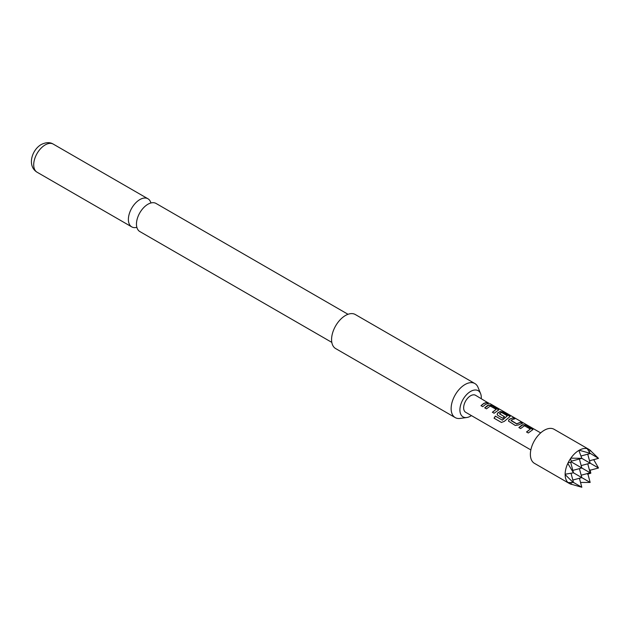 <?xml version="1.0" encoding="UTF-8"?>
<svg xmlns="http://www.w3.org/2000/svg" width="630" height="630" viewBox="0 0 630 630"><rect width="100%" height="100%" fill="white"/><g stroke="black" fill="none" stroke-linecap="round" stroke-linejoin="round"><path stroke-width="0.94" d="M489.951 403.641L490.4 403.877M331.813 342.381L139.821 231.541A16.223 9.363 -60 0 1 136.482 223.335A16.223 9.363 -60 0 1 147.262 204.655A16.223 9.363 -60 0 1 147.932 204.246A16.223 9.363 -60 0 1 156.043 203.443L348.028 314.291M518.939 427.668L522.876 424.841L526.05 425.439L532.901 429.668M526.585 432.085L530.318 429.069L524.42 425.778L520.632 428.565L518.884 427.549L521.687 425.25L522.9 424.675L526.105 425.258L532.948 429.573L528.287 432.975L526.53 431.967L530.318 429.069M508.512 421.147L509.087 419.659L510.3 418.832L513.025 417.918L514.781 418.934M511.048 420.352L516.71 423.777L520.734 422.155L522.483 423.171L518.466 424.943L515.261 425.463L508.489 421.092L509.064 419.517L513.08 417.745L514.836 418.753L512.056 419.69L511.072 420.651L516.734 423.919L520.679 422.336L522.428 423.352M497.125 414.572L497.7 413.091L500.11 411.697L503.276 412.288L510.127 416.524M501.504 422.486L494.148 418.233L495.416 416.178L502.354 420.178L507.355 415.808L501.693 412.54L500.472 413.004L499.472 413.823L504.449 416.698L502.764 418.249L497.747 415.351L497.101 414.516L497.676 412.941L500.133 411.524L503.331 412.115L510.174 416.43L504.236 421.415L501.401 422.439L494.046 418.194L495.337 416.091L502.267 420.092L507.355 415.808M499.472 413.666L504.473 416.84M484.785 407.941L488.723 405.122L491.888 405.72L498.74 409.949M492.432 412.359L496.156 409.342L490.258 406.059L486.478 408.838L484.722 407.83L487.526 405.523L488.746 404.948L491.943 405.539L498.787 409.854L494.125 413.256L492.377 412.248L496.156 409.342M481.044 405.783L483.793 403.531L486.517 402.617L488.274 403.625M481.257 398.585A15.12 8.733 120 0 0 480.588 393.608A15.12 8.733 120 0 0 470.602 391.435A15.12 8.733 120 0 0 460.081 407.61A15.12 8.733 120 0 0 466.783 417.517A15.12 8.733 120 0 0 470.602 416.131A15.12 8.733 120 0 0 471.429 415.611M480.588 393.608L478.028 387.348A19.664 11.348 120 0 0 474.87 383.544A19.664 11.348 120 0 0 465.034 384.52A19.664 11.348 120 0 0 451.135 408.594A19.664 11.348 120 0 0 455.206 417.595A19.664 11.348 120 0 0 460.073 418.43L466.783 417.517M474.87 383.544L355.304 314.52A19.664 11.348 120 0 0 340.161 319.78A19.664 11.348 120 0 0 331.577 339.57A19.664 11.348 120 0 0 335.648 348.571L455.206 417.595M150.924 202.978A16.223 9.363 120 0 0 147.963 198.781A16.223 9.363 120 0 0 139.852 199.584A16.223 9.363 120 0 0 129.26 213.877A16.223 9.363 120 0 0 131.741 226.879A16.223 9.363 120 0 0 136.86 227.343M488.297 402.964L475.516 395.27A9.828 5.678 120 0 0 470.602 395.758A9.828 5.678 120 0 0 464.176 404.421A9.828 5.678 120 0 0 465.68 412.296L530.854 449.922M485.541 404.381L482.738 406.681L480.989 405.673L483.793 403.373L486.573 402.436L488.329 403.452L485.541 404.381M590.491 450.505L589.459 449.741A19.664 11.348 120 0 0 588.869 449.363L554.109 429.298A19.664 11.348 120 0 0 544.281 430.266A19.664 11.348 120 0 0 531.437 447.591A19.664 11.348 120 0 0 534.453 463.349L569.205 483.415A19.664 11.348 120 0 0 569.835 483.73L571.008 484.249M570.536 483.998L568.032 482.556A19.664 11.348 120 0 0 569.205 483.415M568.032 482.556L573.221 482.509L565.134 474.595A19.664 11.348 120 0 0 567.795 482.328M565.134 474.595L565.134 474.233A19.664 11.348 120 0 1 567.795 463.428L573.473 472.807L565.134 474.233M568.032 462.924L571.418 461.987L570.536 458.593A19.664 11.348 120 0 0 568.032 462.924L567.795 463.428M570.536 458.593L570.851 458.136L581.821 458.364L571.221 461.199M587.751 454.191L590.16 463.176L581.821 458.364L578.875 450.426A19.664 11.348 120 0 0 570.851 458.136M578.875 450.426L579.191 450.245A19.664 11.348 120 0 1 587.223 448.686L590.09 453.285L579.191 450.245M581.663 457.782L581.561 458.215M590.042 469.846L590.822 473.193L587.538 474.185M589.515 460.766L598.5 458.364L590.278 450.45M593.696 459.648L598.5 467.995L589.515 470.397M590.042 450.222L587.223 448.686M588.869 449.363A19.664 11.348 120 0 0 587.538 448.78M573.221 482.509L572.89 482.108M570.922 482.533L571.418 484.391M581.033 455.994L590.16 453.545L589.578 453.206M590.09 453.285L598.5 458.364M571.418 461.987L590.822 473.193M588.963 451.285L590.822 450.789M580.529 482.454L590.16 482.438L587.751 473.453M579.411 478.272L581.821 487.258L570.851 484.092M581.821 487.258L573.473 482.438L571.032 473.311M579.411 468.641L581.821 477.627L590.16 482.438M581.175 465.586L590.16 463.176L598.5 467.995M581.175 475.217L590.16 472.807L587.751 463.822M572.827 470.397L581.821 467.995L579.411 459.01M572.827 480.036L581.821 477.627L573.473 472.807L570.638 462.215M487.951 402.72L489.148 403.365M45.179 144.924A16.223 9.363 120 0 0 34.579 159.217A16.223 9.363 120 0 0 37.068 172.21C26.901 166.036 31.776 149.885 41.241 144.53C45.966 142.199 49.983 142.065 53.282 144.12A16.223 9.363 120 0 0 45.179 144.924M37.068 172.21L131.741 226.879M490.494 403.917L540.682 432.897M53.282 144.12L147.963 198.781"/></g></svg>

